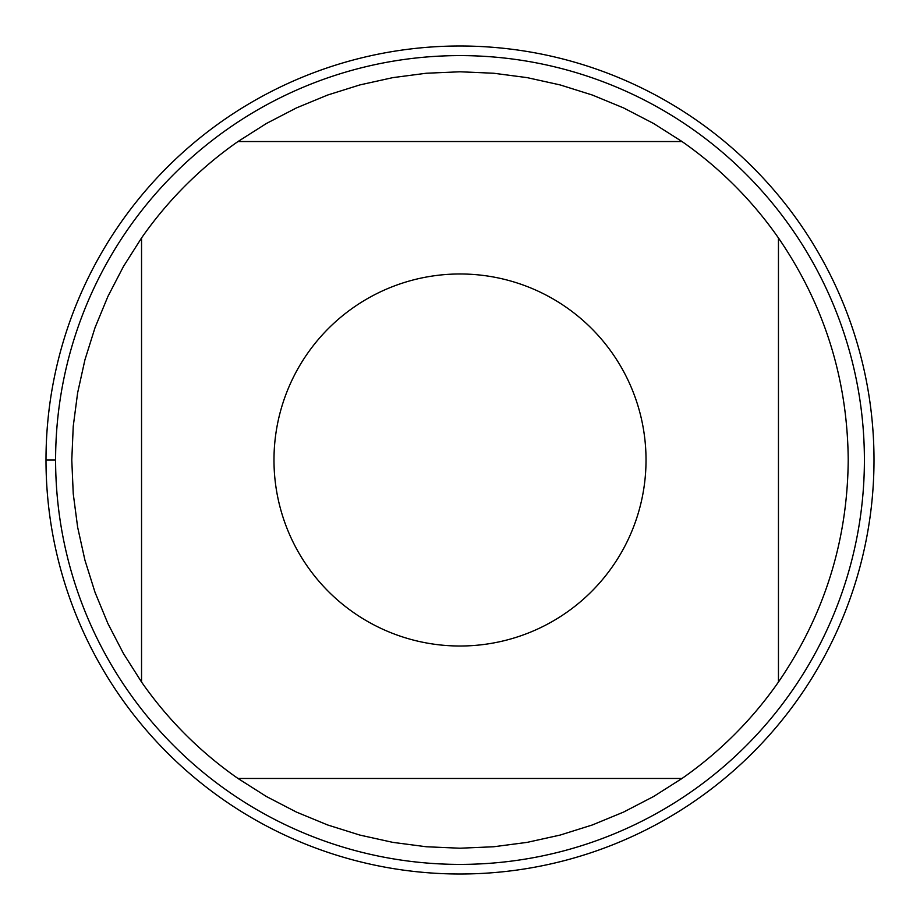 <?xml version="1.0" encoding="UTF-8"?>
<svg xmlns="http://www.w3.org/2000/svg" width="920" height="920" viewBox="0 0 920 920"><rect width="100%" height="100%" fill="white"/><g stroke="black" fill="none" stroke-linecap="round" stroke-linejoin="round"><path stroke-width="1.38" d="M46 460A414 414 0 0 1 667 101.465A414 414 0 0 1 667 818.535A414 414 0 0 1 46 460L55.602 460A404.397 404.397 0 0 1 662.193 109.779A404.397 404.397 0 0 1 662.193 810.221A404.397 404.397 0 0 1 55.602 460M307.406 566.386A186.024 186.024 0 0 0 646.024 460A186.024 186.024 0 0 0 404.236 282.532A186.024 186.024 0 0 0 307.406 566.386M141.542 682.03A388.217 388.217 0 0 0 237.969 778.458L682.03 778.458A388.217 388.217 0 0 0 778.458 682.03L778.458 237.969A388.217 388.217 0 0 0 682.03 141.542L237.969 141.542A388.217 388.217 0 0 0 141.542 237.969L141.542 682.03L123.452 653.522L107.916 623.564L95.036 592.353L84.927 560.153L77.636 527.194L73.243 493.718L71.783 460L73.243 426.282L77.636 392.805L84.927 359.846L95.036 327.647L107.916 296.435L123.452 266.478L141.542 237.969M778.458 682.03C824.297 615.112 847.55 541.109 848.217 460C847.55 378.89 824.297 304.888 778.458 237.969M237.969 778.458L266.478 796.547L296.435 812.084L327.647 824.964L359.846 835.072L392.805 842.363L426.282 846.756L460 848.217L493.718 846.756L527.194 842.363L560.153 835.072L592.353 824.964L623.564 812.084L653.522 796.547L682.03 778.458M682.03 141.542L653.522 123.452L623.564 107.916L592.353 95.036L560.153 84.927L527.194 77.636L493.718 73.243L460 71.783L426.282 73.243L392.805 77.636L359.846 84.927L327.647 95.036L296.435 107.916L266.478 123.452L237.969 141.542"/></g></svg>
